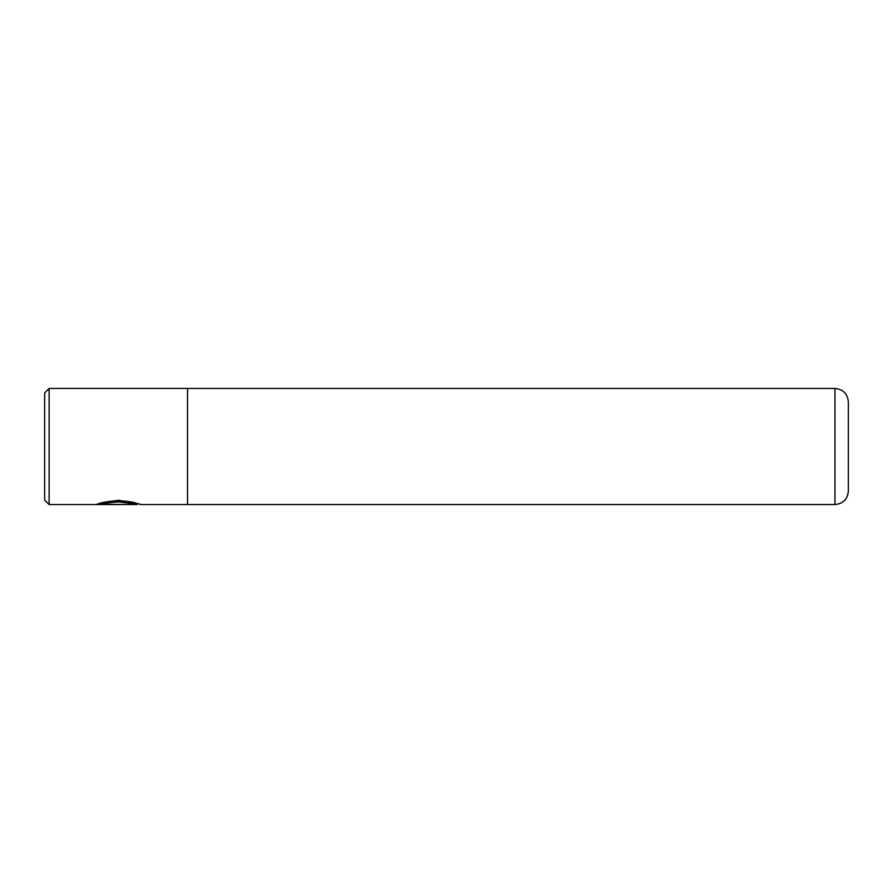 <?xml version="1.0" encoding="UTF-8"?>
<svg xmlns="http://www.w3.org/2000/svg" width="893" height="893" viewBox="0 0 893 893"><rect width="100%" height="100%" fill="white"/><g stroke="black" fill="none" stroke-linecap="round" stroke-linejoin="round"><path stroke-width="1.34" d="M119.048 501.464C142.244 504.578 142.255 505.047 119.048 501.922C111.167 502.312 105.608 503.094 102.371 504.244L128.034 504.534L96.667 504.534C98.944 502.982 106.412 501.576 119.048 500.314L141.518 504.556L187.53 504.556L187.53 388.444L49.115 388.444L49.115 504.556L137.02 504.556L137.031 503.663L138.739 503.663M102.371 504.244L102.371 503.339C105.608 502.167 111.167 501.386 119.048 500.984C129.987 501.955 135.982 502.848 137.031 503.652C135.959 502.569 129.965 501.52 119.048 500.515M49.115 504.556L44.65 500.091L44.65 392.909L49.115 388.444M848.35 401.85L848.35 491.15C847.557 499.287 843.092 503.752 834.955 504.545L834.955 388.455C843.092 389.248 847.557 393.713 848.35 401.85M99.413 503.641L102.371 503.641M834.955 388.455L187.53 388.455M834.955 504.545L187.53 504.545"/></g></svg>
